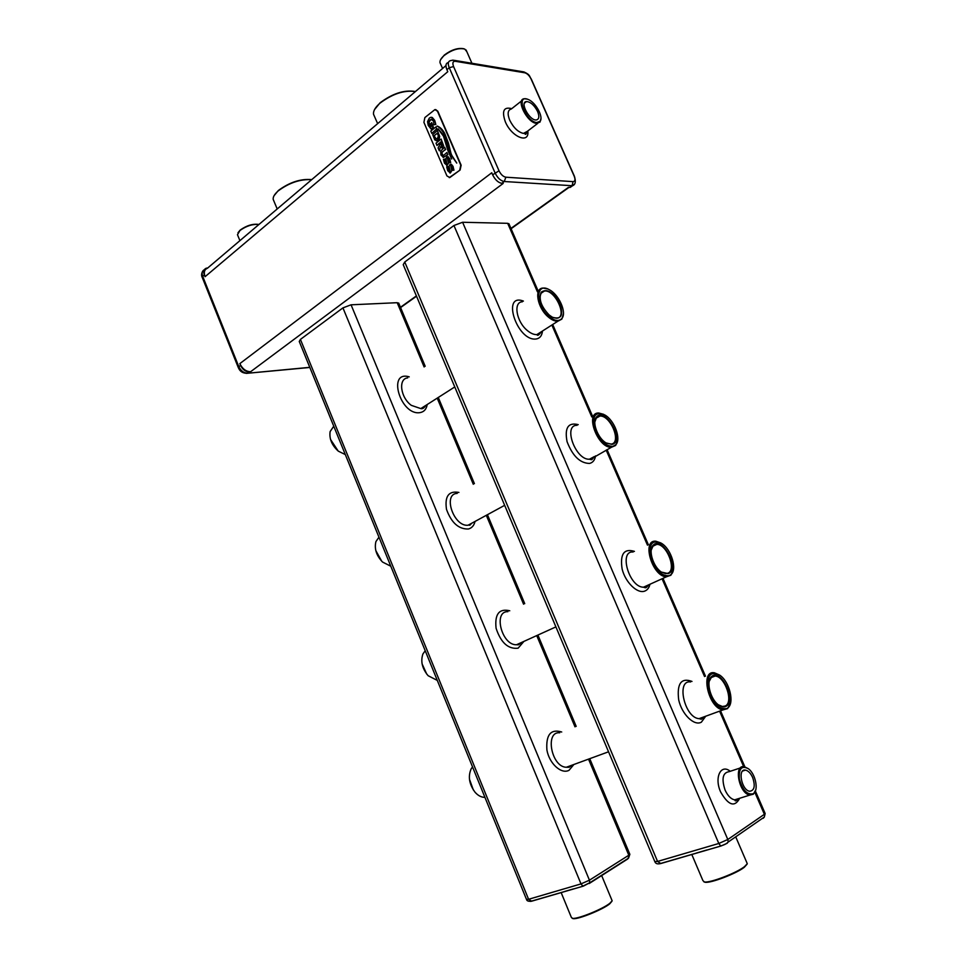 <?xml version="1.0" encoding="UTF-8"?>
<svg xmlns="http://www.w3.org/2000/svg" width="967" height="967" viewBox="0 0 967 967"><rect width="100%" height="100%" fill="white"/><g stroke="black" fill="none" stroke-linecap="round" stroke-linejoin="round"><path stroke-width="1.45" d="M207.7 268.004L206.273 268.197C203.819 269.249 203.191 271.509 204.375 274.979L205.064 276.695L447.781 71.703L446.911 69.709L449.256 67.714L453.583 66.566L499.008 170.784C500.894 174.531 503.178 176.671 505.874 177.203L573.056 181.639C575.123 181.433 575.498 179.608 574.18 176.151L531.088 79.016C529.36 75.583 527.269 73.516 524.815 72.791L455.3 61.284C452.834 61.211 452.266 62.976 453.583 66.566M445.956 65.611L207.434 268.234C204.375 269.539 203.578 272.356 205.064 276.695M448.531 62.214L448.011 62.65C445.727 63.363 445.364 65.72 446.911 69.709M453.04 60.123L450.332 60.679C448.047 61.417 447.685 63.774 449.256 67.714L495.092 172.972C497.57 177.988 500.628 180.829 504.254 181.518L505.874 177.203M454.188 60.329L522.942 71.751L524.815 72.791M453.076 60.111L455.3 61.284M204.375 274.979L202.707 276.381C201.571 273.081 202.127 270.857 204.363 269.696M239.913 240.65L237.471 234.691L239.973 230.497C246.319 225.927 252.641 223.921 258.914 224.501M239.84 363.616L491.756 172.779L492.638 174.822C495.14 179.814 498.198 182.654 501.8 183.343L503.191 183.428L250.61 371.727C246.017 371.594 242.427 368.898 239.84 363.616L240.541 365.369C242.608 369.587 245.485 371.751 249.16 371.86L250.61 371.727M449.244 177.638L460.111 170.023L461.138 165.212L437.821 111.241L435.718 109.597M249.16 371.86L247.431 373.141C243.769 373.032 240.904 370.869 238.813 366.674L202.707 276.381L202.381 277.747L238.136 367.182M277.203 208.969L273.202 199.42C272.875 196.966 274.543 194.137 278.194 190.91C289.23 182.727 300.386 178.992 311.676 179.681M377.65 123.631L373.552 114.336C373.057 111.132 375.196 107.41 379.971 103.179C392.469 93.835 404.279 89.967 415.411 91.563M442.608 68.452L440.009 62.734C439.671 60.655 441.049 58.25 444.155 55.506C451.831 49.813 458.684 47.661 464.74 49.063L466.831 51.65M237.979 232.745L240.167 230.086C246.73 225.432 252.991 223.558 258.951 224.465M492.638 174.822L499.008 170.784M240.541 365.369L238.184 367.291C239.743 371.376 242.765 373.383 247.238 373.286L246.476 373.395M459.76 169.999L460.775 165.188L437.459 111.193L434.908 109.597L424.876 117.551L423.909 122.362L446.947 175.934L449.824 177.541L460.111 170.023M501.8 183.343L504.254 181.518L572.089 185.712L573.056 181.639M510.939 228.417L568.475 187.344L569.696 187.417L574.362 184.274M569.696 187.417L571.896 186.184M309.778 367.339L247.238 373.286M274.06 195.697L278.375 190.487C289.592 182.243 300.725 178.617 311.749 179.62M374.519 109.597L380.14 102.756C392.662 93.448 404.339 89.689 415.194 91.502M440.638 59.628L444.3 55.083C451.299 49.825 457.754 47.697 463.664 48.713M398.827 303.396L397.195 302.695L351.057 304.81L342.934 307.881L300.423 339.417L299.25 341.472L526.483 899.383L528.586 899.286L531.705 901.184L583.391 886.11L531.101 901.244C528.393 901.462 526.87 900.906 526.556 899.564M509.089 224.151L507.675 223.317L462.601 222.265L453.946 225.504L404.75 262.009L403.227 264.68L654.816 861.573L657.572 861.44L660.824 863.531L721.177 845.932L660.219 863.579C657.487 864.28 655.711 863.688 654.901 861.815M446.681 165.478L448.434 163.326L447.419 158.274L448.785 159.446L449.075 162.734L450.67 162.601L449.752 158.709L447.697 156.606M446.524 163.786L445.436 162.432L445.001 159.047L443.454 159.35L444.482 163.169L447.08 165.43L448.398 163.326L447.709 158.177M449.075 162.734L450.622 162.408L448.398 156.884L446.694 156.956L445.86 158.709L446.79 163.689L445.4 162.432L445.001 159.047M441.774 147.83L443.635 145.799L441.097 139.055L436.008 143.152L437.024 145.509L438.958 143.479L439.634 145.05L438.075 147.939L439.284 150.755L440.468 146.791M439.405 150.647L440.444 146.754L442.112 147.794L443.635 145.799L441.097 139.055M432.733 134.679L434.799 139.925L436.903 140.747L438.111 140.082L439.683 136.492L437.386 130.448L432.72 134.667M436.262 140.795L439.248 138.789L439.719 136.492L437.386 130.448M436.298 129.276L436.927 129.288L435.899 126.919L430.798 131.053L431.814 133.398L436.504 129.179M451.71 158.999L443.853 135.573L438.027 128.937L443.502 136.214L447.721 150.066L451.625 158.975L443.889 135.573L438.099 128.829M456.714 163.109L456.726 163.012C453.342 158.624 451.347 155.155 450.755 152.605L448.434 143.152L444.651 133.361C442.487 129.457 439.961 127.015 437.084 126.036L437.048 126.194C439.32 127.003 441.871 129.844 444.711 134.715L450.199 152.931L456.762 163.012C453.378 158.624 451.384 155.155 450.791 152.605L448.47 143.164L444.687 133.361C442.523 129.457 439.997 127.015 437.12 126.048L437.12 126.048M430.351 123.969L431.693 126.157L430.847 126.846L430.085 125.988L428.985 122.084L431.125 119.364L433.615 121.141L433.881 124.755L435.815 124.501L434.667 120.319L432.309 117.515L430.75 117.333L429.348 118.059L427.535 121.649L428.236 125.432L431.161 129.082L433.385 127.306L431.705 122.604L430.605 123.921M433.204 127.426L431.705 122.604M433.881 124.755L435.779 124.489L435.138 121.709L431.536 117.297M430.847 126.846L429.36 124.755L428.949 122.084L430.122 119.872L431.645 119.34M443.079 157.476L447.854 154.72L446.887 152.484L443.406 155.627L442.004 154.394L441.907 152.097L445.618 149.547L444.602 147.165L440.662 151.106L441 155.095L443.515 157.416L447.479 154.623M445.497 149.643L444.602 147.165M443.176 155.651L441.726 152.75L445.243 149.438M447.721 154.829L446.887 152.484M449.945 173.045L451.698 170.893L450.815 165.756L452.048 167.013L452.338 170.301L453.934 170.18L453.015 166.276L450.948 164.172M449.788 171.34L448.688 169.987L448.289 166.602L446.694 166.892L447.733 170.724L450.356 172.984L451.662 170.893L450.973 165.744M526.991 99.081L524.319 98.743C515.387 99.226 527.124 122.882 536.564 123.365L540.033 122.06L540.928 118.53M537.616 111.531C534.316 105.21 530.605 101.886 526.459 101.559C519.303 102.019 529.783 121.25 536.467 119.92C539.151 119.183 539.538 116.391 537.616 111.531M629.771 854.127L627.801 858.926L589.169 883.536M351.057 304.81L589.435 880.2L581.01 883.898L582.835 886.147L589.749 882.75L583.391 886.11M765.054 813.295L764.341 817.03L763.205 818.312M462.601 222.265L727.8 839.501L718.807 843.478L720.657 845.944C724.44 844.892 726.966 843.55 728.199 841.906L727.16 843.272L721.177 845.932M437.024 145.509L438.945 143.454M431.814 133.398L436.262 129.276M435.863 126.919L436.794 129.385M431.161 129.082L432.95 127.221M452.338 170.301L453.934 169.987M453.898 169.987L451.649 164.45L449.957 164.511L449.111 166.264L450.042 171.244L448.652 169.974L448.084 167.098M536.745 122.567L540.082 121.322C543.78 117.116 535.67 102.224 528.187 99.48C515.254 93.69 525.54 121.6 536.745 122.567M588.528 759.131L628.816 855.227L589.435 880.2L589.749 882.762M531.657 901.196L530.412 901.401M764.389 814.311L727.8 839.501L728.211 841.906M660.763 863.543L659.131 863.821M441.025 141.786L439.876 142.717L442.004 145.848L441.025 141.786L439.912 142.717L441.629 145.993M437.326 133.18L434.086 135.803L435.96 138.885L437.41 138.462L438.402 135.996L437.326 133.18L434.123 135.803L436.214 138.934M471.703 523.244L469.926 525.178M645.605 586.957L646.597 585.784M538.075 334.884L539.526 332.902M752.64 777.48C750.634 773.165 748.24 770.711 745.448 770.107C737.277 768.402 741.689 790.547 749.727 791.26C754.478 790.523 755.445 785.929 752.64 777.48M437.302 680.417L428.139 675.715C422.18 668.596 420.44 661.343 422.917 653.97L425.214 650.731M390.777 566.203L382.557 562.057C376.417 555.626 374.193 548.809 375.909 541.605L378.967 537.181M484.914 797.328L484.177 797.328C480.937 797.146 477.903 795.442 475.051 792.239C469.164 784.261 467.871 776.465 471.159 768.838L472.537 766.928M345.316 454.575L338.305 451.154C331.838 445.267 329.106 438.74 330.122 431.584L333.76 426.205M748.289 768.656L744.215 766.662C733.276 764.389 739.151 794.064 749.957 795.043L753.317 794.221L755.759 789.858M603.674 414.347L598.742 413.006C584.479 412.341 597.606 448.217 611.386 447.286L615.665 445.436L617.756 439.731M660.92 542.971L655.807 541.194C641.29 539.598 652.278 576.815 666.456 576.779L670.88 575.232L673.467 569.406M547.757 289L543.079 288.057C533.76 288.106 537.338 308.122 548.422 317.103C551.843 319.992 554.973 321.358 557.838 321.225L561.839 319.122L563.423 313.695M719.484 674.978L714.287 672.754C699.685 670.216 708.738 709.004 723.135 709.851L727.583 708.63L730.605 702.864M471.231 523.498L469.358 525.262M645.025 587.09L646.125 585.99M537.712 334.848L539.102 333.168M753.305 793.714L753.547 793.544C758.841 790.099 755.505 773.926 748.518 768.838C741.604 765.139 738.558 768.596 739.38 779.209C742.668 790.329 747.31 795.164 753.305 793.714M426.749 674.132L422.108 663.918M381.747 561.271L375.825 550.634M473.347 789.979L469.454 779.172M338.196 451.057L330.533 439.453M612.848 446.416L615.774 444.747C621.539 439.211 614.456 420.174 604.75 414.928C595.877 411.301 592.3 415.363 593.98 427.1C598.428 439.562 604.713 446.005 612.848 446.416M669.116 575.728L671.025 574.555C677.42 569.345 671.34 549.316 661.694 543.454C652.592 539.308 648.772 543.575 650.223 556.23C654.671 569.636 660.969 576.139 669.116 575.728M548.893 316.475C554.587 321.032 558.926 321.685 561.912 318.433C567.037 312.595 558.841 294.234 549.075 289.604C535.5 281.711 535.102 305.27 548.893 316.475M726.906 708.521L727.776 707.941C734.751 703.118 729.553 681.771 719.956 675.304C710.709 670.687 706.732 675.22 708.013 688.915C712.51 703.335 718.807 709.863 726.906 708.521M611.821 899.987L612.147 900.773L609.972 903.178C602.997 909.004 577.758 919.242 572.597 918.372L571.34 917.357L561.114 892.493M746.838 862.649L747.286 863.688L744.505 866.637C736.467 873.02 710.237 883.04 704.459 881.977L702.949 880.671L691.756 854.381M611.954 444.385C625.335 441.931 605.366 406.43 596.53 416.97C591.647 421.781 597.679 438.22 606.079 442.922L611.954 444.385M668.209 573.624C680.357 569.805 662.492 535.452 653.341 545.013C647.914 549.51 653.039 566.807 661.404 572.077L668.209 573.624M549.147 314.964L552.375 317.224C561.174 319.932 563.701 315.411 559.941 303.65C553.329 292.143 547.092 288.299 541.23 292.143C538.498 298.972 541.133 306.575 549.147 314.964M725.975 706.369C736.927 701.232 720.959 667.871 711.676 676.429C705.765 680.575 710.08 699.008 718.433 704.846C721.273 706.95 723.787 707.445 725.975 706.369M611.906 901.292L609.754 903.819C602.937 909.512 578.302 919.508 573.25 918.65L572.198 918.324M747.032 864.22L744.276 867.302C736.419 873.539 710.83 883.318 705.185 882.279L703.964 881.892M606.539 443.188L611.313 444.095C621.829 442.681 610.6 415.133 599.927 416.052L596.434 417.659L594.814 422.047M661.597 572.21L665.55 573.576L667.544 573.298C677.069 570.711 667.133 544.058 656.811 544.361L653.196 545.702L651.178 550.199M553.051 317.563L556.557 318.24C568.1 318.034 555.348 289.447 544.457 291.007L541.182 292.832L539.961 296.954M718.348 704.786L722.385 706.502L725.286 705.995C733.88 702.272 725.008 676.308 715.121 676.054L711.494 677.118L709.125 681.566M511.724 108.667C503.747 106.575 501.607 110.951 505.33 121.806C511.652 137.217 529.723 144.337 527.801 130.992M521.612 100.882L511.313 108.993C507.735 110.02 507.204 113.755 509.706 120.198C513.513 127.729 518.094 132.141 523.437 133.422L527.402 131.294M400.459 307.288L416.39 295.914M397.195 302.695L424.138 366.977M437.205 398.138L473.298 484.262M486.316 515.302L523.582 604.194M536.733 635.585L575.002 726.846M573.89 764.486L569.031 770.3C561.331 774.531 549.292 763.592 546.911 750.029C545.847 734.715 550.791 728.707 561.718 732.007M475.051 521.431C474.06 525.516 471.86 528.042 468.451 528.985C458.721 529.348 451.408 522.821 446.5 509.391C444.578 496.264 448.724 490.607 458.926 492.433M523.921 641.399L518.119 648.18C508.231 649.377 500.882 642.741 496.083 628.26C494.596 614.093 499.153 608.267 509.754 610.781M427.221 404.508C426.423 409.21 424.005 411.918 419.956 412.631C400.435 415.846 386.897 370.01 409.234 376.864M300.423 339.417L528.586 899.286L581.01 883.911L342.934 307.881M507.675 223.317L537.422 291.804M551.867 325.033L591.792 416.958M606.188 450.114L647.479 545.158M662.069 578.762L704.544 676.537M719.581 711.144L743.756 766.819M754.852 792.372L764.377 814.311M730.242 771.291C720.85 763.495 714.045 777.577 720.645 791.985C728.417 805.463 734.751 807.566 739.658 798.283M595.575 455.88C594.838 460.111 592.844 462.625 589.568 463.435C580.103 463.278 572.609 456.025 567.061 441.677C564.462 427.825 568.197 422.144 578.242 424.646M649.969 584.249C649.111 587.803 647.358 590.088 644.735 591.103C637.41 594.028 625.407 582.424 622.132 569.08C619.871 554.103 623.969 548.204 634.437 551.383M542.475 331.016C541.955 335.863 539.743 338.535 535.827 339.03C516.91 341.146 501.196 292.493 523.413 301.1M705.729 716.221L701.365 722.18C694.161 726.35 681.795 714.275 678.689 699.83C676.755 683.596 681.191 677.456 691.985 681.421M404.75 262.009L657.572 861.44L718.807 843.478L453.946 225.504M571.86 765.235L566.336 767.254C551.408 767.145 544.675 731.137 559.712 732.781M473.334 522.361L468.064 525.226C453.716 527.015 442.475 493.75 457.21 493.4M507.905 611.664C492.928 611.011 501.813 645.581 516.547 644.735L519.122 644.288L522.047 642.245M407.675 377.904C398.029 378.677 400.459 397.582 411.338 405.354L420.802 408.594L425.649 405.499M454.756 386.945L420.826 408.594C422.579 409.065 424.175 408.05 425.601 405.536M740.432 767.919L729.082 771.678C722.748 772.657 721.406 778.786 725.069 790.051C727.716 795.768 730.907 799.044 734.642 799.854L738.474 798.645M577.081 425.311C562.721 424.815 575.546 460.292 589.447 459.216L594.415 456.521M633.155 551.988C618.542 550.549 629.191 587.368 643.478 587.199L645.956 586.848L648.676 584.842M522.373 301.789C512.993 301.97 516.378 321.818 527.438 330.605C530.859 333.434 534.002 334.763 536.878 334.594L541.435 331.681M557.838 321.225L536.89 334.594C537.495 336.105 538.957 335.174 541.254 331.802M702.671 718.01L704.302 716.74L701.341 719.218L699.068 718.65L702.671 718.01M690.583 681.953C675.897 679.571 684.576 717.937 699.068 718.65L723.135 709.851M573.25 888.951L564.353 891.55M706.841 849.981L696.47 853.003M574.434 176.32L531.318 79.125C529.13 76.224 530.641 74.906 523.751 71.848M202.26 277.456C201.317 275.752 201.402 273.758 202.514 271.473M471.92 63.278L466.094 49.97M570.179 187.417L572.561 185.712C575.425 184.685 576.042 181.554 574.422 176.308M537.737 123.377L524.622 133.422L525.093 134.062C525.625 134.897 526.266 134.075 527.003 131.597M400.58 307.579L416.511 296.216M511.084 228.732L569.019 187.38M309.827 367.46L247.226 373.298M524.44 103.155L526.459 101.559M398.67 303.009L425.19 366.275M438.269 397.461L474.41 483.633M487.428 514.686L524.73 603.638M537.906 635.053L576.199 726.386M589.749 758.684L629.855 854.32M508.872 223.643L538.244 291.26M552.689 324.501L592.65 416.463M607.058 449.643L648.373 544.735M662.975 578.351L705.475 676.175M720.524 710.805L744.856 766.795M755.408 791.091L765.163 813.537L764.268 817.163M540.082 121.322L540.033 122.06M628.61 858.092L589.713 882.859M608.545 751.794L566.336 767.254L569.116 767.29L571.932 765.199M504.653 505.33L473.31 522.373M555.904 626.894L516.547 644.735L518.421 644.82L522.071 642.233M629.843 854.32L628.55 858.176M764.341 817.03L728.163 842.052M738.377 798.682C736.165 800.869 735.053 801.425 735.065 800.35L734.642 799.854L749.957 795.043M611.386 447.286L590.16 459.494C591.466 458.757 590.728 461.803 594.27 456.593M666.456 576.779L643.478 587.199L644.953 587.682C645.775 588.129 646.983 587.187 648.579 584.878M742.62 771.037L745.448 770.107M484.83 797.098L484.177 797.328M753.547 793.544L753.317 794.221M615.774 444.747L615.665 445.436M671.025 574.555L670.88 575.232M561.912 318.433L561.839 319.122M727.776 707.941L727.583 708.63M601.559 875.316L612.147 900.773M735.718 836.83L747.286 863.688M609.754 903.819L609.972 903.178M573.25 918.65L572.597 918.372M744.276 867.302L744.505 866.637M705.185 882.279L704.459 881.977M596.434 417.659L596.53 416.97M653.196 545.702L653.341 545.013M541.182 292.832L541.23 292.143M711.494 677.118L711.676 676.429M652.64 546.343L656.811 544.361M540.807 293.424L544.457 291.007M595.95 418.3L599.927 416.052M710.914 677.674L715.121 676.054"/></g></svg>
